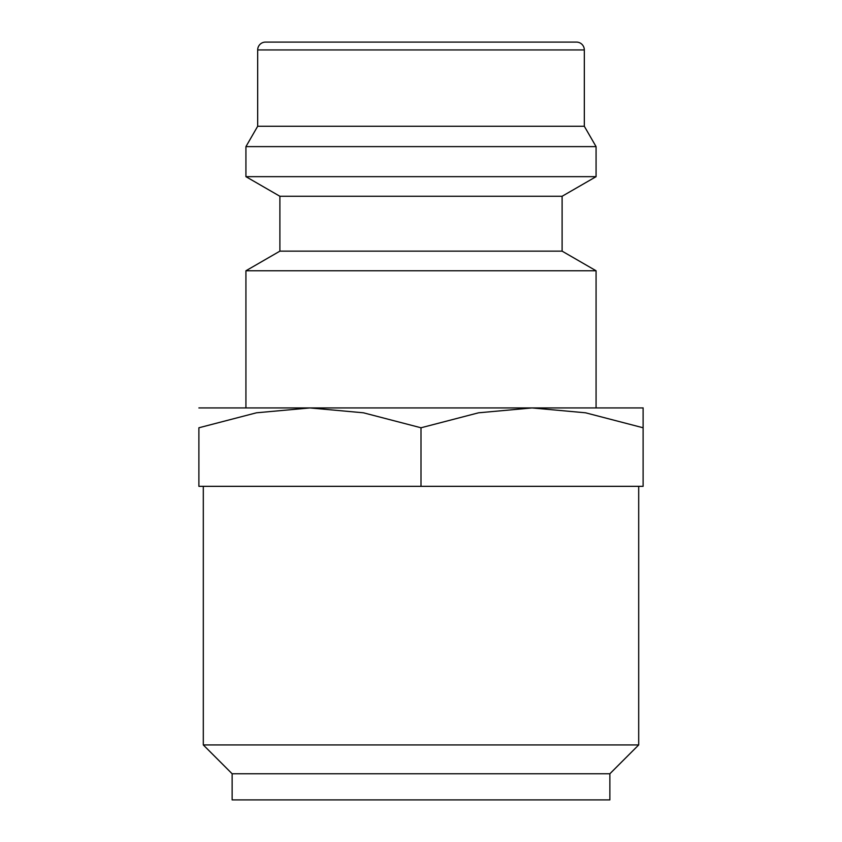 <?xml version="1.0" encoding="UTF-8"?>
<svg xmlns="http://www.w3.org/2000/svg" width="842" height="842" viewBox="0 0 842 842"><rect width="100%" height="100%" fill="white"/><g stroke="black" fill="none" stroke-linecap="round" stroke-linejoin="round"><path stroke-width="1.26" d="M562.109 251.148L279.891 251.148L279.891 196.27L562.109 196.27L562.109 251.148L596.073 270.766L245.927 270.766L245.927 407.938M584.316 49.941L257.684 49.941A7.841 7.841 0 0 1 265.525 42.1L576.475 42.1A7.841 7.841 0 0 1 584.316 49.941L584.316 126.258L596.073 146.624L596.073 176.662L245.927 176.662L279.891 196.27M596.073 146.624L245.927 146.624L245.927 176.662M584.316 126.258L257.684 126.258L245.927 146.624M198.891 407.938L643.109 407.938M309.94 407.938L363.439 412.801L421 427.778L478.561 412.801L532.06 407.938L585.558 412.801L643.109 427.778C643.109 401.213 643.109 401.213 643.109 427.81L643.109 486.329L198.891 486.329L198.891 427.778L256.442 412.801L309.94 407.938M421 773.766L232.139 773.766L232.139 799.9L609.861 799.9L609.861 773.766L421 773.766M638.699 486.329L638.699 744.938L203.301 744.938L232.139 773.766M198.891 427.81C198.891 401.213 198.891 401.213 198.891 427.81M421 486.329L421 427.778M279.891 251.148L245.927 270.766M257.684 49.941L257.684 126.258M203.301 486.329L203.301 744.938M609.861 773.766L638.699 744.938M562.109 196.27L596.073 176.662M596.073 270.766L596.073 407.938"/></g></svg>

